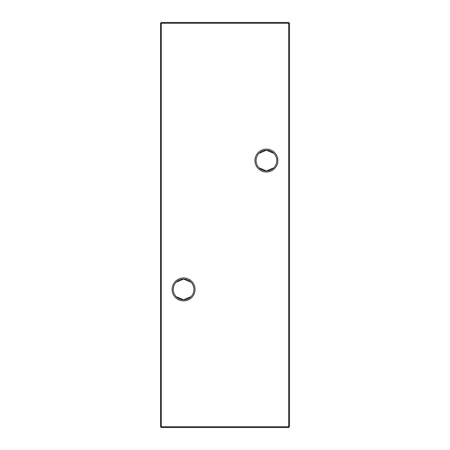 <?xml version="1.0" encoding="UTF-8"?>
<svg xmlns="http://www.w3.org/2000/svg" width="450" height="450" viewBox="0 0 450 450"><rect width="100%" height="100%" fill="white"/><g stroke="black" fill="none" stroke-linecap="round" stroke-linejoin="round"><path stroke-width="0.67" d="M259.009 153.349L266.423 150.221A10.344 10.344 0 0 0 256.072 160.566A10.344 10.344 0 0 0 266.423 170.916L259.009 167.782M266.423 172.018A11.453 11.453 0 0 1 254.97 160.566A11.453 11.453 0 0 1 266.423 149.119A11.453 11.453 0 0 1 277.869 160.566A11.453 11.453 0 0 1 266.423 172.018M176.164 282.218L183.578 279.084A10.344 10.344 0 0 0 173.233 289.434A10.344 10.344 0 0 0 183.578 299.779L176.164 296.651M183.578 300.881A11.453 11.453 0 0 1 172.131 289.434A11.453 11.453 0 0 1 183.578 277.982A11.453 11.453 0 0 1 195.03 289.434A11.453 11.453 0 0 1 183.578 300.881M273.836 167.782L266.423 170.916A10.344 10.344 0 0 0 276.767 160.566A10.344 10.344 0 0 0 266.423 150.221L273.836 153.349M190.991 296.651L183.578 299.779A10.344 10.344 0 0 0 193.928 289.434A10.344 10.344 0 0 0 183.578 279.084L190.991 282.218M289.434 23.237L289.434 426.763L288.697 426.763L288.697 23.237L161.303 23.237L161.303 426.763L288.697 426.763L288.697 427.5L161.303 427.5L161.303 426.763L160.566 426.763L160.566 23.237L161.303 22.5L288.697 22.5L289.434 23.237L288.697 23.237L288.697 22.5M288.697 427.5L289.434 426.763M160.566 426.763L161.303 427.5M160.566 23.237L161.303 23.237L161.303 22.5"/></g></svg>
